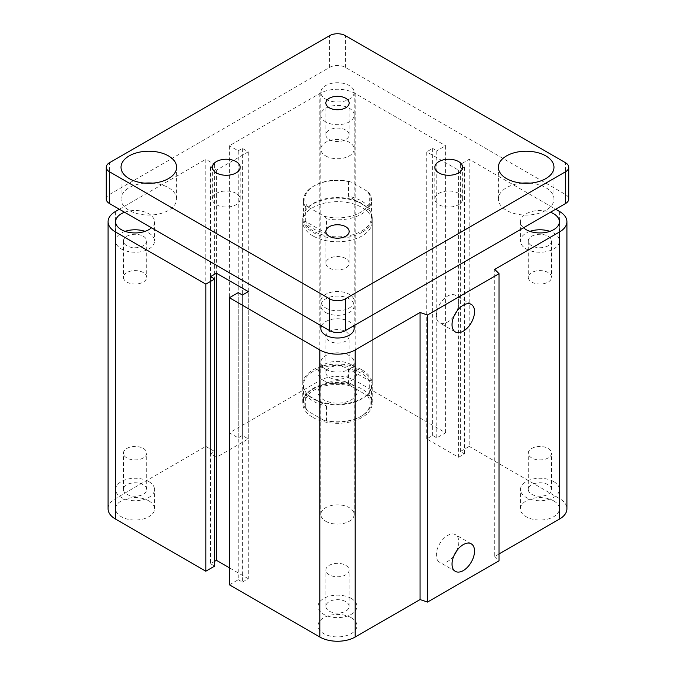 <?xml version="1.0" encoding="UTF-8"?>
<svg xmlns="http://www.w3.org/2000/svg" width="675" height="675" viewBox="0 0 675 675"><rect width="100%" height="100%" fill="white"/><g stroke="black" fill="none" stroke-linecap="round" stroke-linejoin="round"><path stroke-width="0.51" stroke-dasharray="3.38 2.53" d="M312.93 235.904A34.746 20.056 180 0 1 302.754 221.721A34.746 20.056 180 0 1 337.5 201.665A34.746 20.056 180 0 1 372.246 221.721A34.746 20.056 180 0 1 350.798 240.249A34.746 20.056 180 0 1 312.93 235.904M312.93 417.454A34.746 20.056 0 0 0 350.798 421.808A34.746 20.056 0 0 0 372.246 403.27A34.746 20.056 0 0 0 337.5 383.214A34.746 20.056 0 0 0 302.754 403.27A34.746 20.056 0 0 0 312.93 417.454M325.704 121.871A16.673 9.627 180 0 1 320.827 115.062A16.673 9.627 180 0 1 337.5 105.435A16.673 9.627 180 0 1 354.173 115.062A16.673 9.627 180 0 1 343.879 123.955A16.673 9.627 180 0 1 325.704 121.871M325.704 155.908A16.673 9.627 0 0 0 343.879 157.992A16.673 9.627 0 0 0 354.173 149.099A16.673 9.627 0 0 0 337.5 139.472A16.673 9.627 0 0 0 320.827 149.099A16.673 9.627 0 0 0 325.704 155.908M321.393 325.89A16.673 9.627 180 0 1 337.5 318.752A16.673 9.627 180 0 1 353.607 325.89M325.704 369.233A16.673 9.627 0 0 0 343.879 371.317A16.673 9.627 0 0 0 354.173 362.424A16.673 9.627 0 0 0 337.5 352.797A16.673 9.627 0 0 0 320.827 362.424A16.673 9.627 0 0 0 325.704 369.233M143.303 236.258A11.644 6.716 180 0 1 146.711 241.009A11.644 6.716 180 0 1 135.068 247.733A11.644 6.716 180 0 1 123.424 241.009A11.644 6.716 180 0 1 130.613 234.799A11.644 6.716 180 0 1 143.303 236.258M143.303 272.565A11.644 6.716 0 0 0 130.613 271.114A11.644 6.716 0 0 0 123.424 277.324A11.644 6.716 0 0 0 126.841 282.074A11.644 6.716 0 0 0 139.523 283.525A11.644 6.716 0 0 0 146.711 277.324A11.644 6.716 0 0 0 143.303 272.565M548.159 236.258A11.644 6.716 180 0 1 551.576 241.009A11.644 6.716 180 0 1 539.933 247.733A11.644 6.716 180 0 1 528.289 241.009A11.644 6.716 180 0 1 535.477 234.799A11.644 6.716 180 0 1 548.159 236.258M548.159 272.565A11.644 6.716 0 0 0 535.477 271.114A11.644 6.716 0 0 0 528.289 277.324A11.644 6.716 0 0 0 531.697 282.074A11.644 6.716 0 0 0 544.388 283.525A11.644 6.716 0 0 0 551.576 277.324A11.644 6.716 0 0 0 548.159 272.565M124.58 212.262A19.457 11.23 180 0 1 144.408 211.866A19.457 11.23 180 0 1 154.524 221.721A19.457 11.23 180 0 1 151.453 227.779M125.094 231.365A19.457 11.23 0 0 0 115.611 241.009A19.457 11.23 0 0 0 121.314 248.948A19.457 11.23 0 0 0 142.509 251.387A19.457 11.23 0 0 0 154.524 241.009A19.457 11.23 0 0 0 145.041 231.365M523.547 227.779A19.457 11.23 180 0 1 520.476 221.721A19.457 11.23 180 0 1 530.592 211.866A19.457 11.23 180 0 1 550.42 212.262M529.959 231.365A19.457 11.23 0 0 0 520.476 241.009A19.457 11.23 0 0 0 526.171 248.948A19.457 11.23 0 0 0 547.374 251.387A19.457 11.23 0 0 0 559.389 241.009A19.457 11.23 0 0 0 549.906 231.365M329.265 611.137A11.644 6.716 0 0 0 341.955 612.596A11.644 6.716 0 0 0 349.144 606.386A11.644 6.716 0 0 0 337.5 599.662A11.644 6.716 0 0 0 325.856 606.386A11.644 6.716 0 0 0 329.265 611.137M329.265 574.822A11.644 6.716 180 0 1 325.856 570.071A11.644 6.716 180 0 1 333.045 563.861A11.644 6.716 180 0 1 345.735 565.321A11.644 6.716 180 0 1 349.144 570.071A11.644 6.716 180 0 1 341.955 576.281A11.644 6.716 180 0 1 329.265 574.822M531.697 494.26A11.644 6.716 0 0 0 544.388 495.72A11.644 6.716 0 0 0 551.576 489.51A11.644 6.716 0 0 0 539.933 482.794A11.644 6.716 0 0 0 528.289 489.51A11.644 6.716 0 0 0 531.697 494.26M531.697 457.954A11.644 6.716 180 0 1 528.289 453.195A11.644 6.716 180 0 1 535.477 446.993A11.644 6.716 180 0 1 548.159 448.445A11.644 6.716 180 0 1 551.576 453.203A11.644 6.716 180 0 1 544.388 459.405A11.644 6.716 180 0 1 531.697 457.954M329.265 377.392A11.644 6.716 0 0 0 341.955 378.844A11.644 6.716 0 0 0 349.144 372.634A11.644 6.716 0 0 0 337.5 365.918A11.644 6.716 0 0 0 325.856 372.634A11.644 6.716 0 0 0 329.265 377.392M329.265 341.077A11.644 6.716 180 0 1 325.856 336.327A11.644 6.716 180 0 1 333.045 330.117A11.644 6.716 180 0 1 345.735 331.577A11.644 6.716 180 0 1 349.144 336.327A11.644 6.716 180 0 1 341.955 342.537A11.644 6.716 180 0 1 329.265 341.077M126.841 494.26A11.644 6.716 0 0 0 139.523 495.72A11.644 6.716 0 0 0 146.711 489.51A11.644 6.716 0 0 0 135.068 482.794A11.644 6.716 0 0 0 123.424 489.51A11.644 6.716 0 0 0 126.841 494.26M126.841 457.954A11.644 6.716 180 0 1 123.424 453.195A11.644 6.716 180 0 1 130.613 446.993A11.644 6.716 180 0 1 143.303 448.445A11.644 6.716 180 0 1 146.711 453.203A11.644 6.716 180 0 1 139.523 459.405A11.644 6.716 180 0 1 126.841 457.954M148.829 500.858A19.457 11.23 0 0 0 127.626 498.42A19.457 11.23 0 0 0 115.611 508.798A19.457 11.23 0 0 0 135.068 520.037A19.457 11.23 0 0 0 154.524 508.798A19.457 11.23 0 0 0 148.829 500.858M148.829 481.57A19.457 11.23 180 0 1 154.524 489.51A19.457 11.23 180 0 1 135.068 500.74A19.457 11.23 180 0 1 115.611 489.51A19.457 11.23 180 0 1 127.626 479.132A19.457 11.23 180 0 1 148.829 481.57M351.262 383.982A19.457 11.23 0 0 0 330.058 381.552A19.457 11.23 0 0 0 318.043 391.93A19.457 11.23 0 0 0 337.5 403.161A19.457 11.23 0 0 0 356.957 391.93A19.457 11.23 0 0 0 351.262 383.982M351.262 364.694A19.457 11.23 180 0 1 356.957 372.634A19.457 11.23 180 0 1 337.5 383.873A19.457 11.23 180 0 1 318.043 372.634A19.457 11.23 180 0 1 330.058 362.256A19.457 11.23 180 0 1 351.262 364.694M553.686 500.858A19.457 11.23 0 0 0 532.491 498.42A19.457 11.23 0 0 0 520.476 508.798A19.457 11.23 0 0 0 539.933 520.037A19.457 11.23 0 0 0 559.389 508.798A19.457 11.23 0 0 0 553.686 500.858M553.686 481.57A19.457 11.23 180 0 1 559.389 489.51A19.457 11.23 180 0 1 539.933 500.74A19.457 11.23 180 0 1 520.476 489.51A19.457 11.23 180 0 1 532.491 479.132A19.457 11.23 180 0 1 553.686 481.57M351.262 617.726A19.457 11.23 0 0 0 330.058 615.296A19.457 11.23 0 0 0 318.043 625.674A19.457 11.23 0 0 0 337.5 636.905A19.457 11.23 0 0 0 356.957 625.674A19.457 11.23 0 0 0 351.262 617.726M351.262 598.438A19.457 11.23 180 0 1 356.957 606.386A19.457 11.23 180 0 1 337.5 617.617A19.457 11.23 180 0 1 318.043 606.386A19.457 11.23 180 0 1 330.058 596.008A19.457 11.23 180 0 1 351.262 598.438M456.621 550.969A15.905 9.18 120 0 0 455.515 534.735A15.905 9.18 120 0 0 443.256 539.004A15.905 9.18 120 0 0 436.312 555.01A15.905 9.18 120 0 0 439.611 562.292A15.905 9.18 120 0 0 454.216 555.137M456.621 311.546A15.905 9.18 120 0 0 455.515 295.312A15.905 9.18 120 0 0 443.256 299.582A15.905 9.18 120 0 0 436.312 315.588A15.905 9.18 120 0 0 439.611 322.869A15.905 9.18 120 0 0 454.216 315.714M499.044 553.964L494.733 556.453L494.733 269.376M108.084 508.798A25.017 14.445 180 0 1 115.417 498.589L205.824 446.394L214.667 451.499L210.541 453.878L216.43 457.287L248.273 438.902L242.376 435.502L238.25 437.881L229.407 432.776L319.815 380.582A25.017 14.445 180 0 1 355.185 380.582L445.593 432.776L436.75 437.881L432.624 435.502L426.727 438.902L458.57 457.287L464.459 453.878L460.333 451.499L469.176 446.394L469.176 159.308L555.652 209.242M460.333 451.499L460.333 164.422L469.176 159.308M464.459 453.878L464.459 166.801L460.333 164.422M229.407 584.828L238.25 579.715L238.25 292.638M458.57 457.287L458.57 170.201L464.459 166.801M238.25 579.715L242.376 582.103L242.376 295.017M426.727 438.902L426.727 151.824L458.57 170.201M242.376 582.103L248.273 578.694L248.273 291.617M432.624 435.502L432.624 148.416L426.727 151.824M248.273 578.694L229.407 567.802M436.75 437.881L436.75 150.803L432.624 148.416M214.667 561.338L210.541 563.718L210.541 276.64M445.593 432.776L445.593 145.699L436.75 150.803M210.541 563.718L214.667 566.106M229.407 432.776L229.407 145.699L319.815 93.496A25.017 14.445 180 0 1 355.185 93.496L445.593 145.699M238.25 437.881L238.25 150.803L229.407 145.699M205.824 446.394L205.824 159.308L214.667 164.422L210.541 166.801L216.43 170.201L248.273 151.824L242.376 148.416L238.25 150.803M242.376 435.502L242.376 148.416M214.667 451.499L214.667 164.422M248.273 438.902L248.273 151.824M210.541 453.878L210.541 166.801M216.43 457.287L216.43 170.201M119.348 209.242L205.824 159.308M469.176 446.394L559.583 498.589A25.017 14.445 180 0 1 566.916 508.798M494.733 556.453L499.044 560.773M325.704 307.96A16.673 9.627 0 0 0 343.879 310.044A16.673 9.627 0 0 0 354.173 301.151A16.673 9.627 0 0 0 337.5 291.524A16.673 9.627 0 0 0 320.827 301.151A16.673 9.627 0 0 0 325.704 307.96M325.704 99.174A16.673 9.627 0 0 0 343.879 101.258A16.673 9.627 0 0 0 354.173 92.365A16.673 9.627 0 0 0 337.5 82.738A16.673 9.627 0 0 0 320.827 92.365A16.673 9.627 0 0 0 325.704 99.174M325.704 521.277A16.673 9.627 0 0 0 343.879 523.37A16.673 9.627 0 0 0 354.173 514.468A16.673 9.627 0 0 0 337.5 504.841A16.673 9.627 0 0 0 320.827 514.468A16.673 9.627 0 0 0 325.704 521.277M325.704 312.491A16.673 9.627 0 0 0 343.879 314.584A16.673 9.627 0 0 0 354.173 305.682A16.673 9.627 0 0 0 337.5 296.055A16.673 9.627 0 0 0 320.827 305.682A16.673 9.627 0 0 0 325.704 312.491M345.735 130.047A11.644 6.716 0 0 0 333.045 128.596A11.644 6.716 0 0 0 325.856 134.797A11.644 6.716 0 0 0 337.5 141.522A11.644 6.716 0 0 0 349.144 134.806A11.644 6.716 0 0 0 345.735 130.047M345.735 258.5A11.644 6.716 0 0 0 333.045 257.04A11.644 6.716 0 0 0 325.856 263.25A11.644 6.716 0 0 0 337.5 269.966A11.644 6.716 0 0 0 349.144 263.25A11.644 6.716 0 0 0 345.735 258.5M236.09 193.354A13.897 8.024 0 0 0 220.944 191.616A13.897 8.024 0 0 0 212.363 199.024A13.897 8.024 0 0 0 226.26 207.048A13.897 8.024 0 0 0 240.157 199.024A13.897 8.024 0 0 0 236.09 193.354M458.57 193.354A13.897 8.024 0 0 0 443.424 191.616A13.897 8.024 0 0 0 434.843 199.024A13.897 8.024 0 0 0 448.74 207.048A13.897 8.024 0 0 0 462.637 199.024A13.897 8.024 0 0 0 458.57 193.354M144.897 183.136A27.793 16.048 0 0 0 121.028 199.024A27.793 16.048 0 0 0 148.821 215.072A27.793 16.048 0 0 0 176.622 199.024A27.793 16.048 0 0 0 168.48 187.675A27.793 16.048 0 0 0 152.752 183.136M522.248 183.136A27.793 16.048 0 0 0 498.378 199.024A27.793 16.048 0 0 0 526.171 215.072A27.793 16.048 0 0 0 553.972 199.024A27.793 16.048 0 0 0 545.83 187.675A27.793 16.048 0 0 0 530.103 183.136M106.262 199.024A11.121 6.421 180 0 1 109.519 194.484L329.636 67.399A11.121 6.421 180 0 1 345.364 67.399L565.481 194.484A11.121 6.421 180 0 1 568.738 199.024M307.766 206.82A32.662 18.858 180 0 1 314.407 185.693A32.662 18.858 180 0 1 351 181.853L348.528 181.558A34.045 19.659 0 0 0 313.428 186.258A34.045 19.659 0 0 0 303.455 200.163A34.045 19.659 0 0 0 305.286 206.525L307.766 206.82L324 216.194L326.472 218.759L326.472 233.508A34.045 19.659 180 0 1 305.286 221.273L326.472 233.508M348.528 181.558L348.528 196.315A34.045 19.659 180 0 1 369.714 208.55L369.714 193.793L367.234 191.227A32.662 18.858 180 0 1 360.593 212.355A32.662 18.858 180 0 1 324 216.194M367.234 191.227L351 181.853M305.286 221.273L305.286 206.525M326.472 218.759A34.045 19.659 0 0 0 361.572 214.059A34.045 19.659 0 0 0 371.545 200.163A34.045 19.659 0 0 0 369.714 193.793M361.572 231.078A34.045 19.659 0 0 0 371.545 217.181A34.045 19.659 0 0 0 368.584 209.157A34.045 19.659 0 0 0 337.5 197.522A34.045 19.659 0 0 0 306.416 209.157A34.045 19.659 0 0 0 303.455 217.181A34.045 19.659 0 0 0 324.473 235.339A34.045 19.659 0 0 0 361.572 231.078M369.714 208.55L348.528 196.315M362.07 232.343A34.746 20.056 180 0 1 324.202 236.697A34.746 20.056 180 0 1 302.754 218.16A34.746 20.056 180 0 1 305.783 209.976A34.746 20.056 180 0 1 362.07 203.977A34.746 20.056 180 0 1 369.217 209.976A34.746 20.056 180 0 1 372.246 218.16A34.746 20.056 180 0 1 362.07 232.343M348.528 368.786L348.528 383.543L351 386.1L367.234 395.474L369.714 395.769L369.714 381.021L348.528 368.786A34.045 19.659 0 0 1 361.572 373.486A34.045 19.659 0 0 1 369.714 381.021M326.472 405.987L326.472 420.736L324 420.441L307.766 411.067L305.286 408.502L305.286 393.753L326.472 405.987A34.045 19.659 0 0 1 305.286 393.753M324 420.441A32.662 18.858 0 0 0 360.593 416.602A32.662 18.858 0 0 0 367.234 395.474M351 386.1A32.662 18.858 0 0 0 314.407 389.939A32.662 18.858 0 0 0 307.766 411.067M369.714 395.769A34.045 19.659 180 0 1 371.545 402.14A34.045 19.659 180 0 1 361.572 416.036A34.045 19.659 180 0 1 326.472 420.736M305.286 408.502A34.045 19.659 180 0 1 303.455 402.14A34.045 19.659 180 0 1 348.528 383.543M361.572 371.216A34.045 19.659 180 0 1 371.545 385.121A34.045 19.659 180 0 1 368.584 393.145A34.045 19.659 180 0 1 337.5 404.772A34.045 19.659 180 0 1 306.416 393.145A34.045 19.659 180 0 1 303.455 385.121A34.045 19.659 180 0 1 324.473 366.955A34.045 19.659 180 0 1 361.572 371.216M362.07 369.951A34.746 20.056 180 0 1 372.246 384.134A34.746 20.056 180 0 1 369.217 392.327A34.746 20.056 180 0 1 337.5 404.19A34.746 20.056 180 0 1 305.783 392.327A34.746 20.056 180 0 1 302.754 384.134A34.746 20.056 180 0 1 324.202 365.605A34.746 20.056 180 0 1 362.07 369.951M559.583 498.589L559.583 211.511M355.185 380.582L355.185 93.496M319.815 380.582L319.815 93.496M115.417 498.589L115.417 211.511M109.519 194.484L109.519 162.717M329.636 67.399L329.636 35.632M345.364 67.399L345.364 35.632M565.481 194.484L565.481 162.717M302.754 221.721L302.754 403.27M372.246 221.721L372.246 403.27M320.827 115.062L320.827 149.099M354.173 115.062L354.173 149.099M320.827 514.468L320.827 362.424M354.173 514.468L354.173 362.424M146.711 241.009L146.711 277.324M123.424 241.009L123.424 277.324M551.576 241.009L551.576 277.324M528.289 241.009L528.289 277.324M115.611 221.721L115.611 241.009M154.524 221.721L154.524 241.009M520.476 221.721L520.476 241.009M559.389 221.721L559.389 241.009M349.144 606.386L349.144 570.071M325.856 606.386L325.856 570.071M551.576 489.51L551.576 453.203M528.289 489.51L528.289 453.203M349.144 372.634L349.144 336.327M325.856 372.634L325.856 336.327M146.711 489.51L146.711 453.203M123.424 489.51L123.424 453.203M115.611 508.798L115.611 489.51M154.524 508.798L154.524 489.51M318.043 391.93L318.043 372.634M356.957 391.93L356.957 372.634M520.476 508.798L520.476 489.51M559.389 508.798L559.389 489.51M318.043 625.674L318.043 606.386M356.957 625.674L356.957 606.386M471.234 543.814L455.515 534.743M455.33 571.362L439.611 562.292M471.234 304.391L455.515 295.312M455.33 331.94L439.611 322.869M320.827 92.365L320.827 301.151M354.173 92.365L354.173 301.151M320.827 305.682L320.827 325.561M354.173 305.682L354.173 325.561M325.856 134.806L325.856 103.03M349.144 134.806L349.144 103.03M325.856 263.25L325.856 231.474M349.144 263.25L349.144 231.474M212.363 199.024L212.363 167.257M240.157 199.024L240.157 167.257M434.843 199.024L434.843 167.257M462.637 199.024L462.637 167.257M121.028 199.024L121.028 167.257M176.622 199.024L176.622 167.257M498.378 199.024L498.378 167.257M553.972 199.024L553.972 167.257M314.407 185.693L313.428 186.258M371.545 217.181L371.545 200.163M303.455 217.181L303.455 200.163M306.416 209.157L305.783 209.976M368.584 209.157L369.217 209.976M360.593 416.602L361.572 416.036M303.455 385.121L303.455 402.14M371.545 385.121L371.545 402.14M302.754 218.16L302.754 384.134M372.246 218.16L372.246 384.134M368.584 393.145L369.217 392.327M306.416 393.145L305.783 392.327"/><path stroke-width="1.01" d="M353.607 325.89A16.673 9.627 180 0 1 354.173 328.379A16.673 9.627 180 0 1 343.879 337.272A16.673 9.627 180 0 1 325.704 335.188A16.673 9.627 180 0 1 320.827 328.379A16.673 9.627 180 0 1 321.393 325.89M151.453 227.779A19.457 11.23 180 0 1 121.314 229.66A19.457 11.23 180 0 1 115.611 221.721A19.457 11.23 180 0 1 124.58 212.262M145.041 231.365A19.457 11.23 0 0 0 125.094 231.365M550.42 212.262A19.457 11.23 180 0 1 559.389 221.721A19.457 11.23 180 0 1 547.374 232.099A19.457 11.23 180 0 1 526.171 229.66A19.457 11.23 180 0 1 523.547 227.779M549.906 231.365A19.457 11.23 0 0 0 529.959 231.365M452.039 564.081A15.905 9.18 -60 0 1 458.975 548.075A15.905 9.18 -60 0 1 471.234 543.814A15.905 9.18 -60 0 1 471.234 562.182A15.905 9.18 -60 0 1 455.33 571.362A15.905 9.18 -60 0 1 452.039 564.081M454.216 555.137A15.905 9.18 120 0 0 456.621 550.969M452.039 324.658A15.905 9.18 -60 0 1 458.975 308.652A15.905 9.18 -60 0 1 471.234 304.391A15.905 9.18 -60 0 1 471.234 322.76A15.905 9.18 -60 0 1 455.33 331.94A15.905 9.18 -60 0 1 452.039 324.658M454.216 315.714A15.905 9.18 120 0 0 456.621 311.546M555.652 209.242L559.583 211.511A25.017 14.445 180 0 1 566.916 221.721A25.017 14.445 180 0 1 559.583 231.93L494.733 269.376L499.044 273.696L499.044 560.773L427.52 602.066L427.52 314.989L420.044 312.491L355.185 349.937A25.017 14.445 180 0 1 319.815 349.937L229.407 297.743L238.25 292.638L242.376 295.017L248.273 291.617L216.43 273.232L210.541 276.64L214.667 279.02L205.824 284.124L115.417 231.93A25.017 14.445 180 0 1 108.084 221.721A25.017 14.445 180 0 1 115.417 211.511L119.348 209.242M427.52 602.066L420.044 599.577L420.044 312.491M420.044 599.577L355.185 637.023A25.017 14.445 180 0 1 319.815 637.023L229.407 584.828L229.407 297.743M229.407 567.802L216.43 560.317L216.43 273.232M216.43 560.317L214.667 561.338M205.824 284.124L205.824 571.21L214.667 566.106L214.667 279.02M205.824 571.21L115.417 519.016A25.017 14.445 180 0 1 108.084 508.798L108.084 221.721M499.044 273.696L427.52 314.989M566.916 221.721L566.916 508.798A25.017 14.445 180 0 1 559.583 519.016L499.044 553.964M345.735 98.28A11.644 6.716 180 0 1 349.144 103.03A11.644 6.716 180 0 1 341.955 109.24A11.644 6.716 180 0 1 329.265 107.781A11.644 6.716 180 0 1 325.856 103.03A11.644 6.716 180 0 1 333.045 96.82A11.644 6.716 180 0 1 345.735 98.28M345.735 226.724A11.644 6.716 180 0 1 349.144 231.474A11.644 6.716 180 0 1 341.955 237.684A11.644 6.716 180 0 1 329.265 236.233A11.644 6.716 180 0 1 325.856 231.474A11.644 6.716 180 0 1 333.045 225.264A11.644 6.716 180 0 1 345.735 226.724M236.09 161.578A13.897 8.024 180 0 1 240.157 167.257A13.897 8.024 180 0 1 231.576 174.665A13.897 8.024 180 0 1 216.43 172.927A13.897 8.024 180 0 1 212.363 167.257A13.897 8.024 180 0 1 220.944 159.84A13.897 8.024 180 0 1 236.09 161.578M458.57 161.578A13.897 8.024 180 0 1 462.637 167.257A13.897 8.024 180 0 1 454.056 174.665A13.897 8.024 180 0 1 438.91 172.927A13.897 8.024 180 0 1 434.843 167.257A13.897 8.024 180 0 1 443.424 159.84A13.897 8.024 180 0 1 458.57 161.578M152.752 183.136A27.793 16.048 0 0 0 144.897 183.136M168.48 155.908A27.793 16.048 180 0 1 176.622 167.257A27.793 16.048 180 0 1 159.46 182.081A27.793 16.048 180 0 1 129.17 178.605A27.793 16.048 180 0 1 121.028 167.257A27.793 16.048 180 0 1 138.189 152.432A27.793 16.048 180 0 1 168.48 155.908M530.103 183.136A27.793 16.048 0 0 0 522.248 183.136M545.83 155.908A27.793 16.048 180 0 1 553.972 167.257A27.793 16.048 180 0 1 536.811 182.081A27.793 16.048 180 0 1 506.52 178.605A27.793 16.048 180 0 1 498.378 167.257A27.793 16.048 180 0 1 515.54 152.432A27.793 16.048 180 0 1 545.83 155.908M568.738 167.257L568.738 199.024A11.121 6.421 180 0 1 565.481 203.563L345.364 330.649A11.121 6.421 180 0 1 329.636 330.649L109.519 203.563A11.121 6.421 180 0 1 106.262 199.024L106.262 167.257A11.121 6.421 180 0 1 109.519 162.717L329.636 35.632A11.121 6.421 180 0 1 345.364 35.632L565.481 162.717A11.121 6.421 180 0 1 568.738 167.257A11.121 6.421 180 0 1 565.481 171.796L345.364 298.882A11.121 6.421 180 0 1 329.636 298.882L109.519 171.796A11.121 6.421 180 0 1 106.262 167.257M559.583 519.016L559.583 231.93M355.185 637.023L355.185 349.937M319.815 637.023L319.815 349.937M115.417 519.016L115.417 231.93M345.364 330.649L345.364 298.882M565.481 203.563L565.481 171.796M329.636 330.649L329.636 298.882M109.519 203.563L109.519 171.796M354.173 328.379L354.173 325.561M320.827 325.561L320.827 328.379"/></g></svg>
